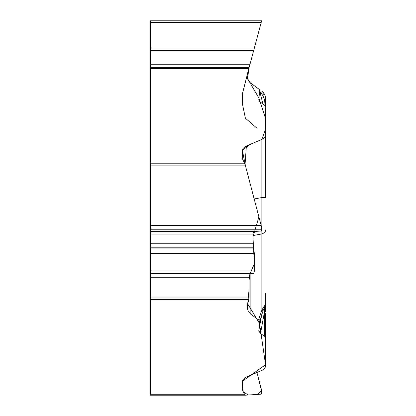 <?xml version="1.0" encoding="UTF-8"?>
<svg xmlns="http://www.w3.org/2000/svg" width="416" height="416" viewBox="0 0 416 416"><rect width="100%" height="100%" fill="white"/><g stroke="black" fill="none" stroke-linecap="round" stroke-linejoin="round"><path stroke-width="0.62" d="M245.414 395.2L150.436 395.2L150.436 20.8L261.638 20.8L261.17 22.558L261.638 20.8M150.436 394.264L244.504 394.264L242.32 389.73L242.336 381.368L243.11 379.48L245.856 377.302L262.792 369.975L264.581 368.555L265.481 366.865L265.559 313.435M262.059 312.988L258.794 330.782L260.489 333.564L264.555 336.222L265.559 337.735M258.794 330.782L259.652 321.968L259.532 321.152L258.534 319.873L261.867 310.19A4.202 0.754 24.2 0 0 263.224 310.216L259.828 320.902A4.202 0.972 -170.9 0 1 259.532 321.152M250.864 273.723L250.864 314.304L258.534 319.873M250.864 314.304L248.435 311.646L247.25 308.251L247.473 304.73L248.841 299.629L150.436 299.629M242.32 150.462L243.204 148.299L245.409 146.484L261.867 139.37L250.463 144.253L242.346 150.244L245.45 165.802L258.908 216.918L252.97 236.964L254.342 263.838L249.995 273.78L249.09 280.202L249.09 289.364L247.697 303.888L259.511 323.393L265.564 364.718L242.356 381.207L243.152 391.742L248.165 395.023L257.65 394.399L261.555 390.775L256.932 372.544L261.17 388.632L261.638 392.2L261.17 394.165L245.466 395.2L244.504 394.264M150.436 163.202L244.504 163.202L242.31 158.465L242.31 150.701M259.158 101.208L258.794 99.726L259.199 101.27L264.555 105.165L265.559 106.678L265.538 135.45L264.29 137.805L261.867 139.37L265.564 129.22L265.559 118.544L258.944 98.181L247.515 78.468L248.997 67.985L261.17 22.558L150.436 22.558M258.794 99.726L259.652 90.912L262.974 104.13M258.534 88.816L250.864 83.242L258.768 89.008L259.652 90.912M250.864 83.242C247.77 80.751 246.636 77.558 247.473 73.674L248.841 68.572L150.436 68.572M150.436 50.482L253.687 50.482L254.342 48.027L150.436 48.027L254.342 48.027L253.786 50.107M150.436 67.636L249.09 67.636L250.006 64.225L150.436 64.225M242.31 94.162L248.841 68.572M150.436 297.066L249.09 297.066L249.09 277.28L250.006 273.78L253.687 273.541L254.342 271.019L254.342 253.469L252.97 243.24L252.97 234.047L253.63 231.525L261.17 231.031L261.638 229.226L261.17 225.498L245.466 165.859L150.436 165.859M249.09 297.066L248.841 299.629M244.504 163.202L245.466 165.859M265.559 300.357L265.559 301.933C265.606 303.867 264.831 306.628 263.229 310.211M260.135 319.207A4.202 1.539 -168.2 0 1 260.125 319.27L259.652 321.968M260.489 333.564L264.555 311.381L264.862 306.067M265.559 336.695L265.559 366.153M264.555 336.222L264.555 311.381A4.202 0.296 0 0 1 265.559 311.579L265.559 293.519M265.559 107.718L265.559 127.79M265.559 114.93L265.559 98.488A8.965 8.965 0 0 0 261.867 91.239A4.202 3.64 126 0 1 262.928 95.711L259.828 91.281A4.202 3.983 -28.9 0 0 259.532 90.095M265.559 135.096L265.559 197.813A8.965 0.312 180 0 0 261.867 197.558L261.867 139.37M260.135 91.915A4.202 4.082 -54 0 0 258.768 89.008M264.956 95.248L265.559 98.488L264.883 94.983M265.008 105.524L264.628 99.866L262.928 95.711M264.628 99.866A4.202 2.189 0 0 0 265.559 98.488M260.114 319.316L259.995 319.951M260.125 319.27A4.202 1.539 -168.2 0 1 258.768 320.065M265.559 230.298A8.965 4.482 180 0 1 261.867 233.922L261.867 197.558L254.181 198.962M252.97 235.55L261.867 233.922L261.867 310.19L265.096 304.47L265.559 301.933M242.31 94.24L242.31 102.908M242.31 103.35L245.388 118.18L257.145 128.378M265.559 140.863L265.559 167.424M150.436 229.065L261.638 229.065M150.436 225.498L261.17 225.498M150.436 229.226L261.638 229.226M150.436 231.031L261.17 231.031M150.436 231.525L253.63 231.525M150.436 234.047L252.97 234.047M150.436 243.24L252.97 243.24M150.436 247.816L253.531 247.816M150.436 248.893L253.786 248.893M150.436 253.469L254.342 253.469M150.436 271.019L254.342 271.019M150.436 273.541L253.687 273.541M150.436 273.78L250.006 273.78M150.436 277.28L249.09 277.28M242.31 386.812L242.653 390.806M246.376 146.006L245.05 164.486M150.436 395.2L245.44 395.2"/></g></svg>
